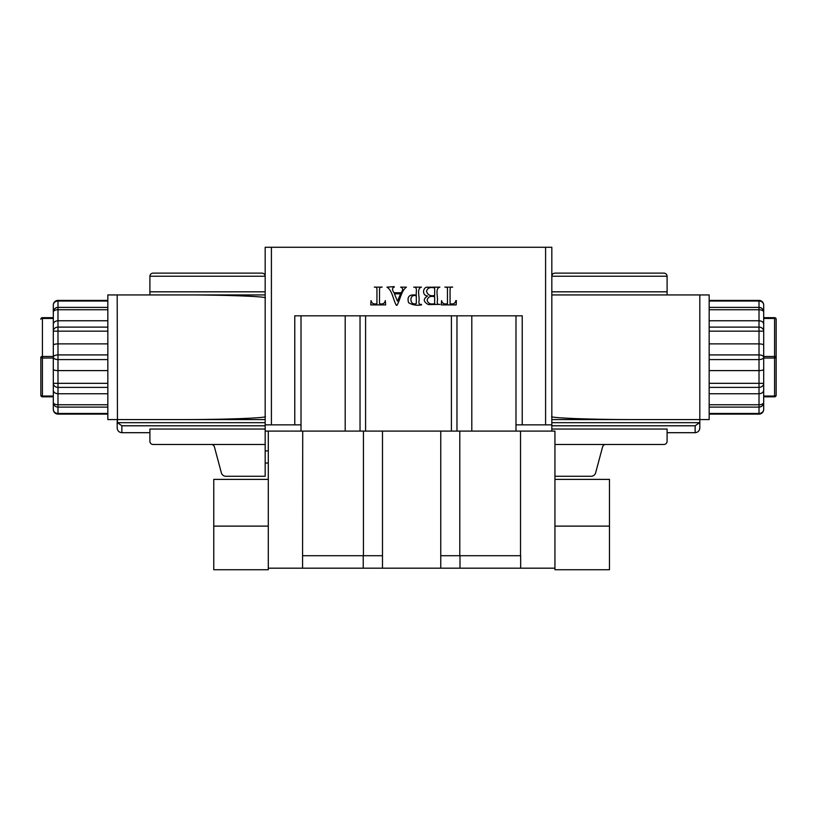 <?xml version="1.0" encoding="UTF-8"?>
<svg xmlns="http://www.w3.org/2000/svg" width="817" height="817" viewBox="0 0 817 817"><rect width="100%" height="100%" fill="white"/><g stroke="black" fill="none" stroke-linecap="round" stroke-linejoin="round"><path stroke-width="1.23" d="M488.025 555.713L520.664 555.713L520.664 568.183L554.937 568.183L554.937 431.09L302.719 431.09L302.566 555.713L382.489 555.713L382.489 568.183L440.751 568.183L440.751 555.713L488.025 555.713M268.293 479.385L213.768 479.385L213.768 569.735L268.293 569.735L268.293 431.09M268.293 568.183L382.489 568.183M709.166 300.411L759.013 300.411L759.013 301.034L709.166 301.034M699.812 294.937L699.812 419.56L709.166 419.56L709.166 294.937L551.822 294.937L551.822 431.09M265.178 450.872L268.293 450.872L265.178 450.872M265.178 463.025L268.293 463.025L265.178 463.025M107.834 300.411L57.987 300.411A4.677 4.677 0 0 0 53.309 305.078L53.309 312.074L53.309 305.078A4.677 4.044 180 0 1 57.987 301.034L57.987 300.411M180.608 419.56L107.834 419.56L107.834 294.937L117.188 294.937L117.454 422.675L117.188 419.56L265.178 419.56L180.608 419.56C222.449 419.703 268.956 417.987 265.178 416.445L265.178 294.937L180.608 294.937L265.178 294.937L265.178 247.265L271.407 247.265L271.407 424.86L265.178 424.86L265.178 416.445M265.178 429.037L149.899 429.037L149.899 441.374C150.093 443.253 151.135 444.285 153.014 444.489L265.178 444.489L265.178 424.86M265.178 444.489L265.178 476.27L225.87 476.27A4.677 4.677 0 0 1 221.356 472.798L214.391 446.797A3.115 3.115 0 0 0 211.378 444.489M117.188 294.937L180.608 294.937C222.449 294.794 268.956 296.51 265.178 298.052M265.178 422.675L117.454 422.675L121.856 425.79L121.856 432.693C119.037 432.397 117.485 430.835 117.188 428.006L117.188 421.082M180.608 294.937L149.899 294.937L149.899 276.238C150.093 274.359 151.135 273.317 153.014 273.123L262.063 273.123C263.942 273.317 264.984 274.359 265.178 276.238C264.984 274.359 263.942 273.317 262.063 273.123M42.413 396.817A1.563 1.563 0 0 1 40.85 395.265A1.563 1.563 0 0 0 42.413 396.817L53.309 396.817L42.413 396.817L42.413 358.03L53.309 358.03L53.309 409.409L53.309 312.074C53.605 309.255 55.168 307.692 57.987 307.396L107.834 307.396M40.85 357.243A1.563 0.776 180 0 0 42.413 358.03L42.413 318.456L53.309 318.456L53.309 356.467L42.413 356.467A1.563 0.776 180 0 0 40.85 357.243L40.85 395.265A1.563 0.776 180 0 0 42.413 396.041L53.309 396.041M107.834 309.735L57.987 309.735L57.987 320.754L107.834 320.754M107.834 393.743L57.987 393.743C55.168 393.518 53.605 392.385 53.309 390.322M107.834 359.582L57.987 359.582L57.987 370.601L107.834 370.601M107.834 343.886L57.987 343.886C55.168 343.967 53.605 344.386 53.309 345.142M121.856 425.79L265.178 425.79M121.856 432.693L149.899 432.693M107.834 407.101L57.987 407.101A4.677 4.677 0 0 1 53.309 402.424A4.677 2.339 180 0 0 57.987 404.762L107.834 404.762M40.85 319.233A1.563 1.563 0 0 1 42.413 317.67L42.413 318.456A1.563 0.776 180 0 0 40.85 319.233A1.563 1.563 0 0 1 42.413 317.67L53.309 317.67M57.987 307.396A4.677 4.677 0 0 0 53.309 312.074A4.677 2.339 180 0 1 57.987 309.735L57.987 301.034L107.834 301.034M107.834 331.161L57.987 331.161L57.987 320.754C55.168 320.969 53.605 322.112 53.309 324.175M107.834 387.381L57.987 387.381L57.987 370.601C55.168 370.53 53.605 370.111 53.309 369.355M153.014 273.123C151.135 273.317 150.093 274.359 149.899 276.238L265.178 276.238M551.822 429.037L667.101 429.037L667.101 441.374C666.907 443.253 665.865 444.285 663.986 444.489L554.937 444.489M551.822 419.56L699.812 419.56L699.812 428.006L699.812 421.082M636.392 419.56C594.551 419.703 548.044 417.987 551.822 416.445M554.937 476.27L591.13 476.27A4.677 4.677 0 0 0 595.644 472.798L602.609 446.797A3.115 3.115 0 0 1 605.622 444.489M667.101 432.693L695.144 432.693C697.963 432.397 699.515 430.835 699.812 428.006M709.166 404.762L759.013 404.762A4.677 2.339 180 0 0 763.691 402.424C763.395 405.242 761.832 406.805 759.013 407.101A4.677 4.677 0 0 0 763.691 402.424L763.691 396.817L774.587 396.817A1.563 1.563 0 0 0 776.15 395.265L776.15 319.233A1.563 1.563 0 0 0 774.587 317.67L763.691 317.67L763.691 312.074L763.691 409.409A4.677 4.044 180 0 1 759.013 413.463L759.013 407.101L709.166 407.101M763.691 305.078L763.691 312.074C763.395 309.255 761.832 307.692 759.013 307.396L759.013 301.034A4.677 4.044 180 0 1 763.691 305.078A4.677 4.677 0 0 0 759.013 300.411M709.166 327.117L759.013 327.117A4.677 4.044 180 0 1 763.691 331.161L763.691 318.456L774.587 318.456L774.587 358.03L763.691 358.03L763.691 356.467L774.587 356.467A1.563 0.776 180 0 1 776.15 357.243A1.563 0.776 180 0 1 774.587 358.03L774.587 396.041L763.691 396.041L763.691 383.326L759.013 383.326L759.013 359.582L709.166 359.582M709.166 320.754L759.013 320.754L759.013 309.735L709.166 309.735M763.64 344.958L763.691 345.142C763.395 344.386 761.832 343.967 759.013 343.886L709.166 343.886M709.166 370.601L759.013 370.601C761.832 370.53 763.395 370.111 763.691 369.355L763.64 369.529M763.691 390.322C763.395 392.385 761.832 393.518 759.013 393.743L709.166 393.743M695.144 432.693L695.144 425.79L551.822 425.79M554.937 273.123C553.058 273.317 552.016 274.359 551.822 276.238C552.016 274.359 553.058 273.317 554.937 273.123L663.986 273.123C665.865 273.317 666.907 274.359 667.101 276.238L667.101 294.937M695.144 425.79L699.546 422.675L551.822 422.675M709.166 307.396L759.013 307.396L759.013 309.735A4.677 2.339 180 0 1 763.691 312.074A4.677 4.677 0 0 0 759.013 307.396A4.677 4.677 0 0 1 763.691 312.074M774.587 396.817A1.563 1.563 0 0 0 776.15 395.265A1.563 0.776 180 0 1 774.587 396.041L774.587 396.817M763.691 324.175C763.395 322.112 761.832 320.969 759.013 320.754L759.013 331.161L709.166 331.161M551.822 276.238L667.101 276.238C666.907 274.359 665.865 273.317 663.986 273.123M551.822 424.86L545.593 424.86L545.593 247.265L551.822 247.265L551.822 294.937M371.041 300.605C371.755 303.424 373.716 304.465 376.933 303.75L376.933 289.79C377.097 287.727 376.228 286.849 374.329 287.145L382.121 287.145C380.456 286.604 379.588 287.482 379.517 289.79L379.517 303.75C382.754 304.465 384.684 303.424 385.318 300.605L385.644 304.904L370.714 304.904L371.041 300.605M400.596 293.824L394.437 293.824L397.45 301.207L400.596 293.824M394.213 286.634L394.213 287.145C392.068 287.931 391.997 289.8 393.988 292.752L401.055 292.752C403.261 289.933 403.128 288.054 400.636 287.145L406.417 287.145C401.208 290.923 400.31 299.665 396.95 305.323L396.357 305.323C393.008 299.686 392.487 290.556 386.962 287.145L394.213 286.634M416.302 303.536L416.302 295.938C409.031 292.905 409.246 306.314 416.302 303.536M427.597 295.989C421.909 295.652 422.91 287.758 426.658 287.206L439.863 287.145C434.603 288.483 438.423 297.276 437.258 301.657C437.085 303.75 437.943 304.67 439.863 304.394L428.425 304.588C423.216 301.83 422.94 298.961 427.597 295.989M434.664 296.745C430.569 295.713 428.047 296.847 427.107 300.135C428.037 303.505 430.559 304.67 434.664 303.638L434.664 296.745M441.568 300.605C442.283 303.424 444.244 304.465 447.461 303.75L447.461 289.79C447.634 287.737 446.776 286.859 444.867 287.145L452.649 287.145C450.984 286.604 450.126 287.482 450.065 289.79L450.065 303.75C453.292 304.465 455.222 303.424 455.855 300.605L456.376 300.605L456.172 304.904L441.251 304.904L441.568 300.605M416.302 295.172C415.761 292.639 417.947 286.655 413.698 287.145L421.49 287.145C416.231 288.452 420.061 297.286 418.896 301.657C418.702 303.761 419.57 304.67 421.49 304.394L421.49 304.904C416.609 305.711 412.309 304.966 408.582 302.698C406.856 296.581 409.429 294.079 416.302 295.172M434.664 295.468L434.664 287.972C430.038 286.818 427.322 287.962 426.545 291.414C427.761 295.029 430.477 296.377 434.664 295.468M301.013 315.811L301.013 424.86L294.774 424.86L294.774 315.811L522.226 315.811L522.226 424.86L515.987 424.86L515.987 315.811M545.593 424.86L522.226 424.86M545.593 247.265L271.407 247.265M294.774 424.86L271.407 424.86M301.013 424.86L301.013 431.09L265.178 431.09M515.987 431.09L515.987 424.86M520.511 431.09L520.511 555.713M302.566 568.183L302.566 555.713M301.013 431.09L302.719 431.09M440.751 431.09L440.751 555.713M382.489 431.09L382.489 555.713M440.751 568.183L520.664 568.183M554.937 479.385L609.462 479.385L609.462 569.735L554.937 569.735L554.937 568.183M459.787 431.09L459.787 555.713M213.768 526.117L268.293 526.117M363.238 568.183L363.238 555.713M107.834 354.915L57.987 354.915A4.677 2.339 180 0 0 53.309 357.243A4.677 2.339 180 0 0 57.987 359.582L57.987 331.161L53.309 331.161A4.677 4.044 180 0 1 57.987 327.117L107.834 327.117M107.834 383.326L53.309 383.326A4.677 4.044 180 0 0 57.987 387.381L57.987 413.463L107.834 413.463M149.899 291.822L265.178 291.822M57.987 413.463A4.677 4.044 180 0 1 53.309 409.409A4.677 4.677 0 0 0 57.987 414.086L57.987 413.463M709.166 354.915L759.013 354.915L759.013 331.161L763.691 331.161M709.166 383.326L759.013 383.326L759.013 387.381L709.166 387.381M759.013 407.101L759.013 387.381A4.677 4.044 180 0 0 763.691 383.326M709.166 413.463L759.013 413.463L759.013 414.086A4.677 4.677 0 0 0 763.691 409.409M551.822 291.822L667.101 291.822M774.587 317.67L774.587 318.456A1.563 0.776 180 0 1 776.15 319.233M759.013 354.915L759.013 359.582A4.677 2.339 180 0 0 763.691 357.243A4.677 2.339 180 0 0 759.013 354.915M451.413 431.09L451.413 315.811M456.969 315.811L456.969 431.09M360.031 431.09L360.031 315.811M365.587 315.811L365.587 431.09M471.797 315.811L471.797 431.09M345.203 315.811L345.203 431.09M459.991 568.183L459.991 555.713M609.462 526.117L554.937 526.117M363.442 431.09L363.442 555.713M107.834 414.086L57.987 414.086M709.166 414.086L759.013 414.086"/></g></svg>
